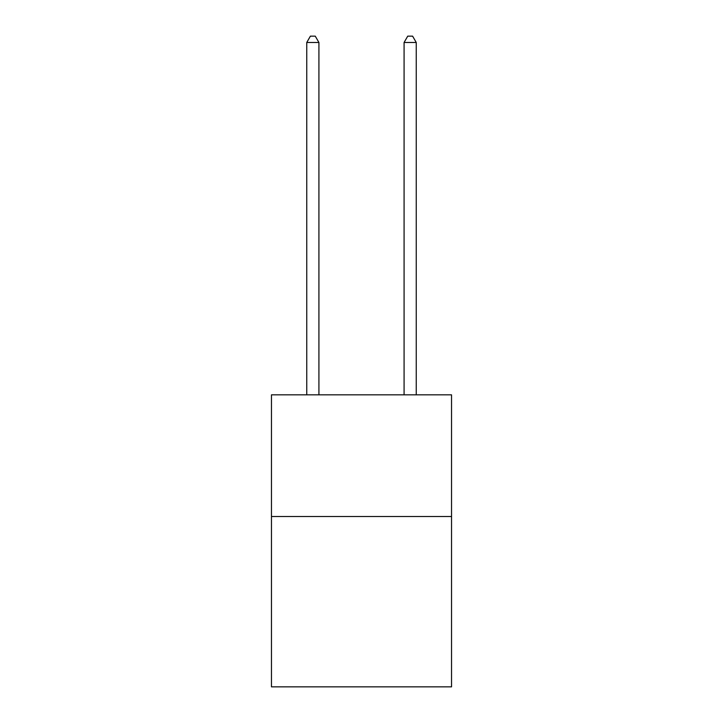 <?xml version="1.0" encoding="UTF-8"?>
<svg xmlns="http://www.w3.org/2000/svg" width="723" height="723" viewBox="0 0 723 723"><rect width="100%" height="100%" fill="white"/><g stroke="black" fill="none" stroke-linecap="round" stroke-linejoin="round"><path stroke-width="1.08" d="M451.541 516.511L451.541 686.85L271.459 686.85L271.459 394.839L451.541 394.839L451.541 516.511L271.459 516.511M318.915 394.839L318.915 42.476L306.751 42.476L306.751 394.839M306.751 42.476L310.402 36.15L315.264 36.15L318.915 42.476M416.249 394.839L416.249 42.476L404.085 42.476L404.085 394.839M404.085 42.476L407.736 36.15L412.598 36.15L416.249 42.476"/></g></svg>
